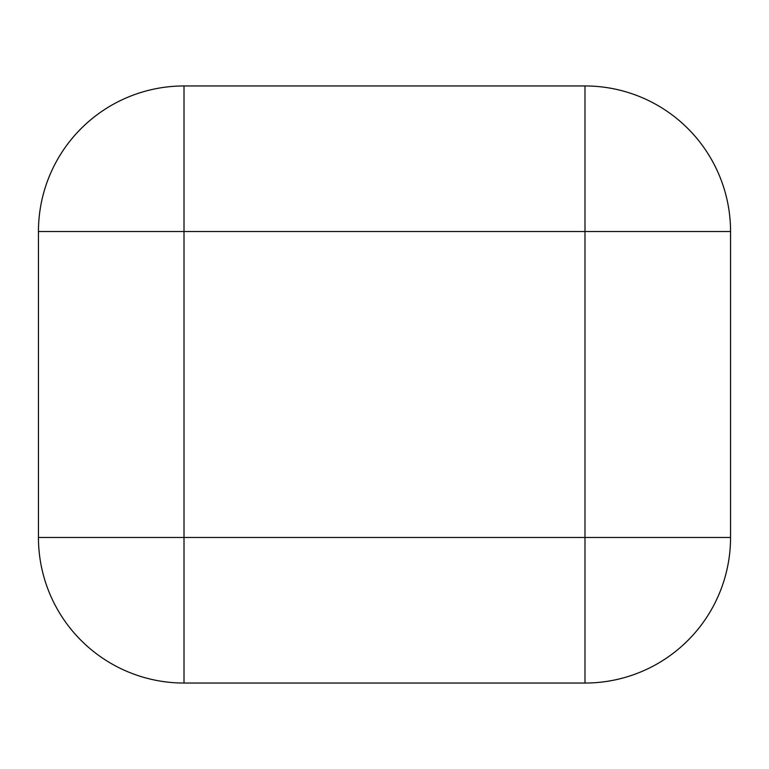 <?xml version="1.0" encoding="UTF-8"?>
<svg xmlns="http://www.w3.org/2000/svg" width="769" height="769" viewBox="0 0 769 769"><rect width="100%" height="100%" fill="white"/><g stroke="black" fill="none" stroke-linecap="round" stroke-linejoin="round"><path stroke-width="1.15" d="M184.012 85.955L584.988 85.955L584.988 231.517L184.012 231.517L184.012 537.483L584.988 537.483L584.988 231.517L730.55 231.517L730.55 537.483A145.562 145.562 0 0 1 584.988 683.045L184.012 683.045A145.562 145.562 0 0 1 38.45 537.483L38.45 231.517L184.012 231.517L184.012 85.955A145.562 145.562 0 0 0 38.45 231.517M730.55 231.517A145.562 145.562 0 0 0 584.988 85.955M184.012 683.045L184.012 537.483L38.45 537.483M730.55 537.483L584.988 537.483L584.988 683.045"/></g></svg>
